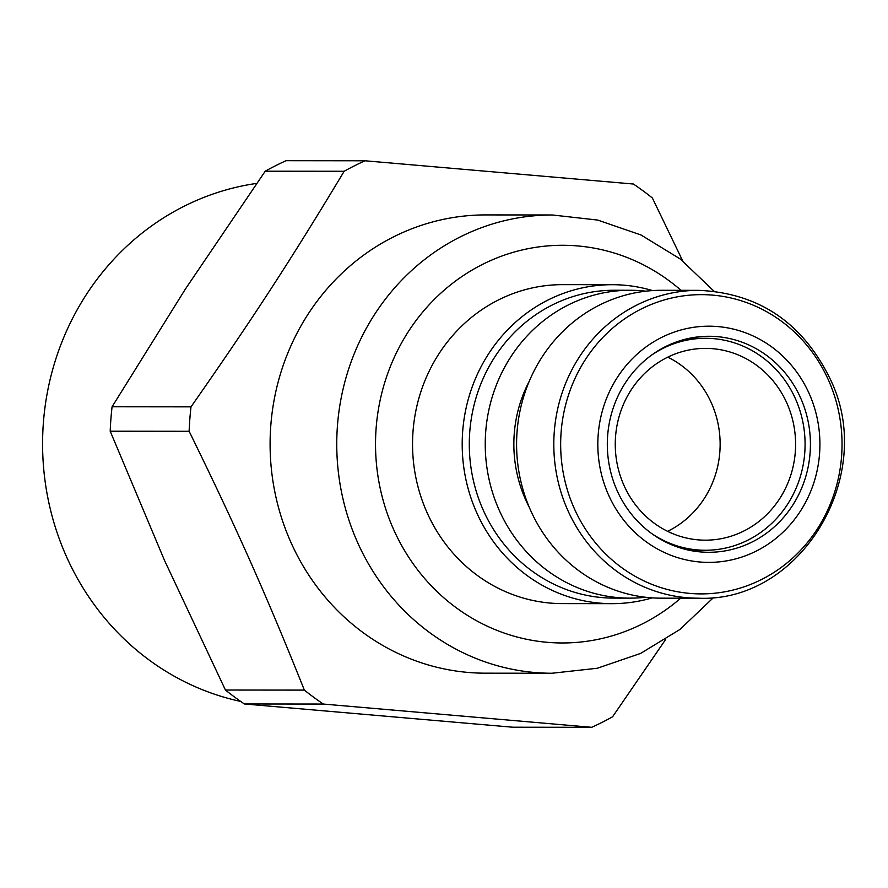 <?xml version="1.0" encoding="UTF-8"?>
<svg xmlns="http://www.w3.org/2000/svg" width="888" height="888" viewBox="0 0 888 888"><rect width="100%" height="100%" fill="white"/><g stroke="black" fill="none" stroke-linecap="round" stroke-linejoin="round"><path stroke-width="1.33" d="M667.61 531.335A95.893 90.165 90.1 0 0 711.466 403.152A95.893 90.165 90.1 0 0 667.798 357.143M786.923 403.23A95.893 90.165 -89.9 0 1 705.327 540.17A95.893 90.165 -89.9 0 1 615.262 444.189A95.893 90.165 -89.9 0 1 705.527 348.385A95.893 90.165 -89.9 0 1 786.923 403.23M651.47 533.388A105.983 99.656 90.1 0 0 705.316 550.26A105.983 99.656 90.1 0 0 805.083 444.377A105.983 99.656 90.1 0 0 705.538 338.295A105.983 99.656 90.1 0 0 662.781 348.496A105.983 99.656 90.1 0 0 651.659 355.056M756.387 551.015A118.093 111.044 90.1 0 0 772.027 347.141A118.093 111.044 90.1 0 0 598.19 434.698A118.093 111.044 90.1 0 0 756.387 551.015M617.082 490.509A108.003 101.554 -89.9 0 1 708.979 336.274A108.003 101.554 -89.9 0 1 810.422 444.389A108.003 101.554 -89.9 0 1 708.757 552.292A108.003 101.554 -89.9 0 1 617.082 490.509M661.16 598.168A153.935 144.744 -89.9 0 1 516.583 444.078A153.935 144.744 -89.9 0 1 661.482 290.298L698.701 290.343A153.935 144.744 90.1 0 0 553.801 444.122A153.935 144.744 90.1 0 0 698.379 598.201L661.16 598.168M529.104 506.904A129.204 121.49 -89.9 0 1 529.237 381.285M645.487 597.247A153.935 144.744 -89.9 0 1 629.814 598.135A153.935 144.744 -89.9 0 1 485.237 444.044A153.935 144.744 -89.9 0 1 630.136 290.265A153.935 144.744 -89.9 0 1 645.809 291.186M629.814 598.135L613.874 598.112A153.935 144.744 -89.9 0 1 469.297 444.033A153.935 144.744 -89.9 0 1 614.196 290.254L630.136 290.265M652.214 597.857A159.485 149.961 -89.9 0 1 611.987 603.662A159.485 149.961 -89.9 0 1 462.193 444.022A159.485 149.961 -89.9 0 1 612.32 284.693A159.485 149.961 -89.9 0 1 652.536 290.587M611.987 603.662L562.337 603.607A159.485 149.961 -89.9 0 1 412.543 443.978A159.485 149.961 -89.9 0 1 562.67 284.648L612.32 284.693M551.959 673.248L485.303 673.182A229.126 215.451 -89.9 0 1 270.096 443.822A229.126 215.451 -89.9 0 1 485.78 214.918L552.436 214.985A229.126 215.451 90.1 0 0 336.752 443.889A229.126 215.451 90.1 0 0 551.959 673.248L597.291 668.253L640.603 653.424L679.986 629.426L713.719 597.358M665.6 639.549L612.554 716.805A307.859 289.477 90.1 0 1 602.242 722.277A307.859 289.477 90.1 0 1 591.719 727.305L323.332 704.051L244.4 703.973L512.798 727.216L591.719 727.305M365.001 160.784A307.859 289.477 90.1 0 0 344.167 171.273L265.235 171.195A307.859 289.477 90.1 0 1 286.069 160.695L365.001 160.784L633.399 184.027A307.859 289.477 90.1 0 1 652.358 197.969L682.706 260.906M265.235 171.195L185.437 288.977L112.077 406.771L191.009 406.848C252.736 318.57 291.098 259.562 344.167 171.273M191.009 406.848A307.859 289.477 90.1 0 0 189.133 431.291L110.201 431.202L164.602 560.617L225.441 690.032L304.373 690.109C265.512 593.117 236.652 528.293 189.133 431.291M304.373 690.109A307.859 289.477 90.1 0 0 323.332 704.051M112.077 406.771A307.859 289.477 90.1 0 0 110.201 431.202M225.441 690.032A307.859 289.477 90.1 0 0 244.4 703.973M240.726 701.442A262.815 247.119 -89.9 0 1 44.4 475.691A262.815 247.119 -89.9 0 1 183.949 206.327A262.815 247.119 -89.9 0 1 256.71 183.394M680.708 598.179A198.845 186.98 -89.9 0 1 425.818 579.831A198.845 186.98 -89.9 0 1 426.107 308.136A198.845 186.98 -89.9 0 1 681.029 290.321M828.515 380.231A149.628 140.693 -89.9 0 1 761.56 579.498A149.628 140.693 -89.9 0 1 574.192 508.325A149.628 140.693 -89.9 0 1 641.147 309.046A149.628 140.693 -89.9 0 1 828.515 380.231M705.538 338.295L689.432 338.273M705.316 550.26L689.21 550.249M552.436 214.985L597.757 220.08L641.047 235.009L680.363 259.074L714.03 291.22M698.701 290.343C758.585 293.018 802.352 322.433 829.991 378.599C877.644 474.636 801.154 602.897 698.379 598.201"/></g></svg>
